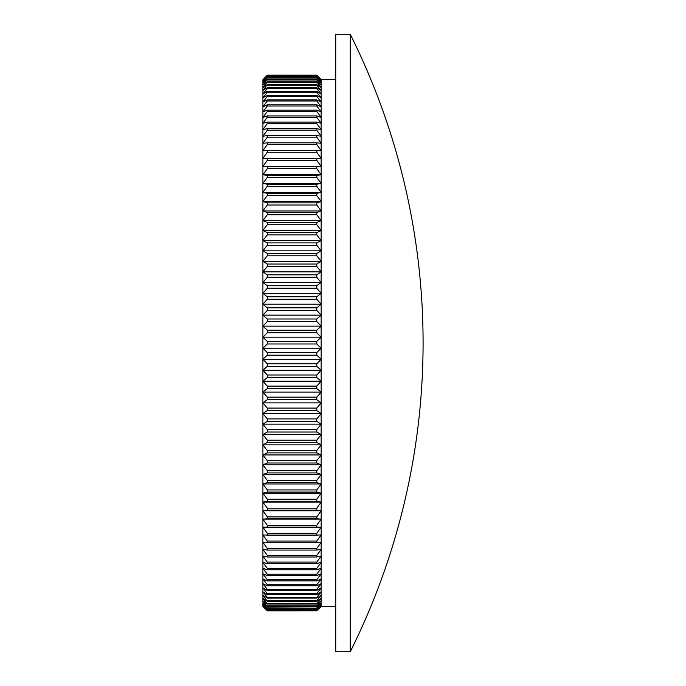 <?xml version="1.0" encoding="UTF-8"?>
<svg xmlns="http://www.w3.org/2000/svg" width="686" height="686" viewBox="0 0 686 686"><rect width="100%" height="100%" fill="white"/><g stroke="black" fill="none" stroke-linecap="round" stroke-linejoin="round"><path stroke-width="1.03" d="M267.283 75.1L262.91 79.662L267.283 75.1L316.786 75.1L321.159 79.439L321.159 348.214L316.786 343.969L316.786 341.414L267.283 341.414L267.283 343.969L262.91 348.214L267.283 352.63L267.283 355.185L262.91 359.241L267.283 363.837L267.283 366.384L262.91 370.243L267.283 375.002L267.283 377.54L262.91 381.202L267.283 386.115L267.283 388.636L262.91 392.083L267.283 397.151L267.283 399.655L262.91 402.888L267.283 408.093L267.283 410.571L262.91 413.581L267.283 418.914L267.283 421.367L262.91 424.154L267.283 429.608L267.283 432.026L262.91 434.581L267.283 440.155L267.283 442.53L262.91 444.854L267.283 450.522L267.283 452.863L262.91 454.938L267.283 460.709L267.283 462.999L262.91 464.834L267.283 470.682L267.283 472.92L262.91 474.515L267.283 480.432L267.283 482.618L262.91 483.964L267.283 489.941L267.283 492.076L262.91 493.165L267.283 499.194L267.283 501.269L262.91 502.109L267.283 508.172L267.283 510.178L262.91 510.761L267.283 516.867L267.283 518.805L262.91 519.13L267.283 525.244L267.283 527.114L262.91 527.182L267.283 533.314L267.283 535.106L262.91 534.917L267.283 541.04L267.283 542.755L262.91 542.317L267.283 548.423L267.283 550.061L262.91 549.357L267.283 555.446L267.283 556.998L262.91 556.046L267.283 562.1L267.283 563.558L262.91 562.357L267.283 568.368L267.283 569.74L262.91 568.282L267.283 574.233L267.283 575.511L262.91 573.813L267.283 579.696L267.283 580.888L262.91 578.941L267.283 584.746L267.283 585.835L262.91 583.649L267.283 589.377L267.283 590.363L262.91 587.936L267.283 593.57L267.283 594.462L262.91 591.795L267.283 597.317L267.283 598.115L262.91 595.225L267.283 601.313L262.91 598.201L267.283 604.066L262.91 600.739L267.283 606.364L262.91 602.814L267.283 608.19L262.91 604.443L267.283 609.562L262.91 605.609L267.283 610.463L262.91 606.313L267.283 610.892L262.91 606.561L267.283 610.9L316.786 610.892L267.283 610.9M267.283 75.503L262.91 80.339L267.283 76.378L316.786 76.378L321.159 80.339L316.786 75.503L267.283 75.503L262.91 79.662L262.91 606.561M267.283 76.378L262.91 81.48L267.283 77.715L262.91 83.083L267.283 79.525L262.91 85.133L267.283 81.788L262.91 87.645L267.283 84.515L262.91 90.603L267.283 87.697L267.283 88.485L262.91 93.999L267.283 91.324L267.283 92.216L262.91 97.832L267.283 95.397L267.283 96.383L262.91 102.103L267.283 99.899L267.283 100.988L262.91 106.793L267.283 104.829L267.283 106.013L262.91 111.895L267.283 110.18L267.283 111.449L262.91 117.4L267.283 115.934L267.283 117.297L262.91 123.309L267.283 122.091L267.283 123.549L262.91 129.594L267.283 128.634L267.283 130.177L262.91 136.257L267.283 135.545L267.283 137.174L262.91 143.288L267.283 142.834L267.283 144.54L262.91 150.663L267.283 150.466L267.283 152.249L262.91 158.38L267.283 158.44L267.283 160.301L262.91 166.415L267.283 166.732L267.283 168.662L262.91 174.767L267.283 175.333L267.283 177.34L262.91 183.411L267.283 184.234L267.283 186.3L262.91 192.329L267.283 193.409L267.283 195.536L262.91 201.521L267.283 202.85L267.283 205.037L262.91 210.954L267.283 212.531L267.283 214.769L262.91 220.626L267.283 222.453L267.283 224.734L262.91 230.505L267.283 232.571L267.283 234.912L262.91 240.589L267.283 242.895L267.283 245.271L262.91 250.844L267.283 253.391L267.283 255.801L262.91 261.263L267.283 264.041L267.283 266.485L262.91 271.827L267.283 274.829L267.283 277.307L262.91 282.521L267.283 285.745L267.283 288.24L262.91 293.316L267.283 296.755L267.283 299.276L262.91 304.198L267.283 307.843L267.283 310.381L262.91 315.148L267.283 318.999L267.283 321.545L262.91 326.15L267.283 330.198L267.283 332.744L262.91 337.178L267.283 341.414M350.28 343L350.28 651.7A690.845 690.845 0 0 0 350.28 34.3L350.28 343M350.28 34.3L335.72 34.3L335.72 651.7L350.28 651.7M267.283 548.423L316.786 548.423L321.159 542.317L316.786 542.755L316.786 541.04L321.159 534.917L316.786 535.106L316.786 533.314L321.159 527.182L316.786 527.114L316.786 525.244L321.159 519.13L316.786 518.805L316.786 516.867L321.159 510.761L316.786 510.178L316.786 508.172L321.159 502.109L316.786 501.269L316.786 499.194L321.159 493.165L316.786 492.076L316.786 489.941L321.159 483.964L316.786 482.618L316.786 480.432L321.159 474.515L316.786 472.92L316.786 470.682L321.159 464.834L316.786 462.999L316.786 460.709L321.159 454.938L316.786 452.863L316.786 450.522L321.159 444.854L316.786 442.53L316.786 440.155L321.159 434.581L316.786 432.026L316.786 429.608L321.159 424.154L316.786 421.367L316.786 418.914L321.159 413.581L316.786 410.571L316.786 408.093L321.159 402.888L316.786 399.655L316.786 397.151L321.159 392.083L316.786 388.636L316.786 386.115L321.159 381.202L316.786 377.54L316.786 375.002L321.159 370.243L316.786 366.384L316.786 363.837L321.159 359.241L316.786 355.185L316.786 352.63L321.159 348.214L321.159 606.561L316.786 610.892L321.159 606.561L335.72 606.561M316.786 548.423L316.786 550.061L267.283 550.061M267.283 562.1L316.786 562.1L321.159 556.046L316.786 556.998L316.786 555.446L267.283 555.446M316.786 556.998L267.283 556.998M316.786 562.1L316.786 563.558L267.283 563.558M267.283 574.233L316.786 574.233L321.159 568.282L316.786 569.74L316.786 568.368L267.283 568.368M316.786 569.74L267.283 569.74M316.786 574.233L316.786 575.511L267.283 575.511M267.283 584.746L316.786 584.746L321.159 578.941L316.786 580.888L316.786 579.696L267.283 579.696M316.786 580.888L267.283 580.888M316.786 584.746L316.786 585.835L267.283 585.835M267.283 593.57L316.786 593.57L321.159 587.936L316.786 590.363L316.786 589.377L267.283 589.377M316.786 590.363L267.283 590.363M316.786 593.57L316.786 594.462L267.283 594.462M267.283 600.627L316.786 600.627L321.159 595.225L316.786 598.115L316.786 597.317L267.283 597.317M316.786 598.115L267.283 598.115M316.786 600.627L316.786 601.313L267.283 601.313M267.283 605.884L316.786 605.884L321.159 600.739L316.786 604.066L316.786 603.483L267.283 603.483M316.786 604.066L267.283 604.066M316.786 605.884L316.786 606.364L267.283 606.364M267.283 609.288L316.786 609.288L321.159 604.443L316.786 608.19L267.283 607.813M316.786 608.19L267.283 608.19M316.786 609.288L267.283 609.562M267.283 610.832L316.786 610.832L321.159 606.313L316.786 610.463L267.283 610.291M316.786 610.463L267.283 610.463M316.786 75.1L267.283 75.151M316.786 75.666L267.283 75.666M316.786 76.378L267.283 76.643M267.283 79.525L316.786 79.525L321.159 83.083L316.786 77.715L267.283 77.715M316.786 78.093L267.283 78.093M316.786 79.525L316.786 80.005L267.283 80.005M267.283 84.515L316.786 84.515L321.159 87.645L316.786 81.788L267.283 81.788M316.786 82.371L267.283 82.371M316.786 84.515L316.786 85.201L267.283 85.201M267.283 91.324L316.786 91.324L321.159 93.999L316.786 88.485L316.786 87.697L267.283 87.697M316.786 88.485L267.283 88.485M316.786 91.324L316.786 92.216L267.283 92.216M267.283 99.899L316.786 99.899L321.159 102.103L316.786 96.383L316.786 95.397L267.283 95.397M316.786 96.383L267.283 96.383M316.786 99.899L316.786 100.988L267.283 100.988M267.283 110.18L316.786 110.18L321.159 111.895L316.786 106.013L316.786 104.829L267.283 104.829M316.786 106.013L267.283 106.013M316.786 110.18L316.786 111.449L267.283 111.449M267.283 122.091L316.786 122.091L321.159 123.309L316.786 117.297L316.786 115.934L267.283 115.934M316.786 117.297L267.283 117.297M316.786 122.091L316.786 123.549L267.283 123.549M267.283 135.545L316.786 135.545L321.159 136.257L316.786 130.177L316.786 128.634L267.283 128.634M316.786 130.177L267.283 130.177M316.786 135.545L316.786 137.174L267.283 137.174M267.283 150.466L321.159 150.663L316.786 144.54L316.786 142.834L267.283 142.834M316.786 144.54L267.283 144.54M316.786 150.466L316.786 152.249L267.283 152.249M267.283 166.732L321.159 166.415L316.786 160.301L316.786 158.44L267.283 158.44M316.786 160.301L267.283 160.301M316.786 166.732L316.786 168.662L267.283 168.662M267.283 184.234L316.786 184.234L321.159 183.411L316.786 177.34L316.786 175.333L267.283 175.333M316.786 177.34L267.283 177.34M316.786 184.234L316.786 186.3L267.283 186.3M267.283 202.85L316.786 202.85L321.159 201.521L316.786 195.536L316.786 193.409L267.283 193.409M316.786 195.536L267.283 195.536M316.786 202.85L316.786 205.037L267.283 205.037M267.283 222.453L316.786 222.453L321.159 220.626L316.786 214.769L316.786 212.531L267.283 212.531M316.786 214.769L267.283 214.769M316.786 222.453L316.786 224.734L267.283 224.734M267.283 242.895L316.786 242.895L321.159 240.589L316.786 234.912L316.786 232.571L267.283 232.571M316.786 234.912L267.283 234.912M316.786 242.895L316.786 245.271L267.283 245.271M267.283 264.041L316.786 264.041L321.159 261.263L316.786 255.801L316.786 253.391L267.283 253.391M316.786 255.801L267.283 255.801M316.786 264.041L316.786 266.485L267.283 266.485M267.283 285.745L316.786 285.745L321.159 282.521L316.786 277.307L316.786 274.829L267.283 274.829M316.786 277.307L267.283 277.307M316.786 285.745L316.786 288.24L267.283 288.24M267.283 307.843L316.786 307.843L321.159 304.198L316.786 299.276L316.786 296.755L267.283 296.755M316.786 299.276L267.283 299.276M316.786 307.843L316.786 310.381L267.283 310.381M267.283 330.198L316.786 330.198L321.159 326.15L316.786 321.545L316.786 318.999L267.283 318.999M316.786 321.545L267.283 321.545M316.786 542.755L267.283 542.755M316.786 541.04L267.283 541.04M316.786 535.106L267.283 535.106M316.786 533.314L267.283 533.314M316.786 527.114L267.283 527.114M316.786 525.244L267.283 525.244M316.786 518.805L267.283 518.805M316.786 516.867L267.283 516.867M316.786 510.178L267.283 510.178M316.786 508.172L267.283 508.172M316.786 501.269L267.283 501.269M316.786 499.194L267.283 499.194M316.786 492.076L267.283 492.076M316.786 489.941L267.283 489.941M316.786 482.618L267.283 482.618M316.786 480.432L267.283 480.432M316.786 472.92L267.283 472.92M316.786 470.682L267.283 470.682M316.786 462.999L267.283 462.999M316.786 460.709L267.283 460.709M316.786 452.863L267.283 452.863M316.786 450.522L267.283 450.522M316.786 442.53L267.283 442.53M316.786 440.155L267.283 440.155M316.786 432.026L267.283 432.026M316.786 429.608L267.283 429.608M316.786 421.367L267.283 421.367M316.786 418.914L267.283 418.914M316.786 410.571L267.283 410.571M316.786 408.093L267.283 408.093M316.786 399.655L267.283 399.655M316.786 397.151L267.283 397.151M316.786 388.636L267.283 388.636M316.786 386.115L267.283 386.115M316.786 377.54L267.283 377.54M316.786 375.002L267.283 375.002M316.786 366.384L267.283 366.384M316.786 363.837L267.283 363.837M316.786 355.185L267.283 355.185M316.786 352.63L267.283 352.63M316.786 330.198L316.786 332.744L267.283 332.744M316.786 555.446L321.159 549.357L316.786 550.061M316.786 568.368L321.159 562.357L316.786 563.558M316.786 579.696L321.159 573.813L316.786 575.511M316.786 589.377L321.159 583.649L316.786 585.835M316.786 597.317L321.159 591.795L316.786 594.462M316.786 603.483L321.159 598.201L316.786 601.313M316.786 607.813L321.159 602.814L316.786 606.364M316.786 610.291L321.159 605.609L316.786 609.562M316.786 75.503L321.159 79.662L316.786 75.151M316.786 77.715L321.159 81.48L316.786 76.643M316.786 81.788L321.159 85.133L316.786 80.005M316.786 87.697L321.159 90.603L316.786 85.201M316.786 95.397L321.159 97.832L316.786 92.216M316.786 104.829L321.159 106.793L316.786 100.988M316.786 115.934L321.159 117.4L316.786 111.449M316.786 128.634L321.159 129.594L316.786 123.549M316.786 142.834L321.159 143.288L316.786 137.174M316.786 158.44L321.159 158.38L316.786 152.249M316.786 175.333L321.159 174.767L316.786 168.662M316.786 193.409L321.159 192.329L316.786 186.3M316.786 212.531L321.159 210.954L316.786 205.037M316.786 232.571L321.159 230.505L316.786 224.734M316.786 253.391L321.159 250.844L316.786 245.271M316.786 274.829L321.159 271.827L316.786 266.485M316.786 296.755L321.159 293.316L316.786 288.24M316.786 318.999L321.159 315.148L316.786 310.381M316.786 341.414L321.159 337.178L316.786 332.744M316.786 343.969L267.283 343.969M321.159 337.178L262.91 337.178M321.159 326.15L262.91 326.15M321.159 348.214L262.91 348.214M321.159 359.241L262.91 359.241M321.159 370.243L262.91 370.243M321.159 381.202L262.91 381.202M321.159 392.083L262.91 392.083M321.159 402.888L262.91 402.888M321.159 413.581L262.91 413.581M321.159 424.154L262.91 424.154M321.159 434.581L262.91 434.581M321.159 444.854L262.91 444.854M321.159 454.938L262.91 454.938M321.159 464.834L262.91 464.834M321.159 474.515L262.91 474.515M321.159 483.964L262.91 483.964M321.159 493.165L262.91 493.165M321.159 502.109L262.91 502.109M321.159 510.761L262.91 510.761M321.159 519.13L262.91 519.13M321.159 527.182L262.91 527.182M321.159 315.148L262.91 315.148M321.159 304.198L262.91 304.198M321.159 293.316L262.91 293.316M321.159 282.521L262.91 282.521M321.159 271.827L262.91 271.827M321.159 261.263L262.91 261.263M321.159 250.844L262.91 250.844M321.159 240.589L262.91 240.589M321.159 230.505L262.91 230.505M321.159 220.626L262.91 220.626M321.159 210.954L262.91 210.954M321.159 201.521L262.91 201.521M321.159 192.329L262.91 192.329M321.159 183.411L262.91 183.411M321.159 174.767L262.91 174.767M321.159 166.415L262.91 166.415M321.159 158.38L262.91 158.38M321.159 79.439L335.72 79.439"/></g></svg>
